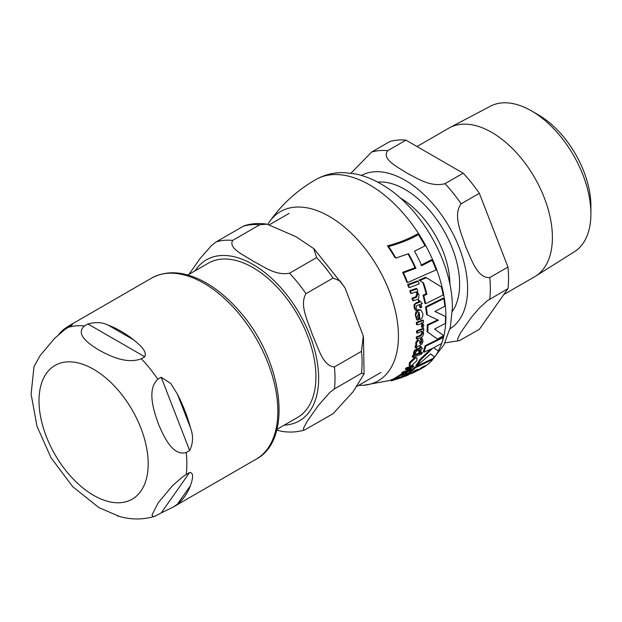 <?xml version="1.0" encoding="UTF-8"?>
<svg xmlns="http://www.w3.org/2000/svg" width="622" height="622" viewBox="0 0 622 622"><rect width="100%" height="100%" fill="white"/><g stroke="black" fill="none" stroke-linecap="round" stroke-linejoin="round"><path stroke-width="0.93" d="M443.183 295.007A108.733 62.775 -120 0 0 441.387 286.936L426.358 277.707L419.78 280.615L423.559 282.917A107.536 62.083 60 0 1 426.91 294.268L423.769 295.629A107.007 61.78 60 0 1 425.596 303.707L443.183 295.007M411.313 365.728L416.857 360.713L416.958 357.868L415.442 357.945L410.248 363.069L409.898 365.829L411.313 365.728M419.757 345.56L422.043 343.88L422.944 341.416L422.47 338.827L421.102 339.363L421.802 341.735L420.402 343.748L419.096 340.296L418.287 340.265L416.437 343.002L416.717 345.109L415.823 346.633L415.986 348.11L416.763 347.822L417.012 346.578L419.757 345.56M417.463 320.198L418.715 319.739L417.517 316.357L419.072 312.236A105.429 60.87 60 0 1 419.974 319.444L420.138 319.381C421.98 318.93 422.898 317.033 422.874 313.69L421.001 310.215L418.878 310.106C416.032 313.395 415.169 315.517 416.266 316.481L417.463 320.198L416.763 319.794L415.558 316.077C415.068 313.255 415.931 311.132 418.163 309.694L420.643 310.051M400.195 377.227L405.692 374.413L407.037 372.881L402.069 376.123L402.955 375.097L402.776 374.273L399.456 376.162L395.234 379.086L400.195 377.227M403.414 374.203L401.882 373.752L403.414 374.203M437.468 339.021L443.727 335.616L434.591 329.054L445.344 323.409A108.733 62.775 -120 0 0 445.484 316.458L434.895 311.482L444.862 306.218A108.733 62.775 -120 0 0 443.828 298.591L426.257 307.307A107.007 61.78 60 0 1 427.306 314.942L438.471 320.252L427.936 325.189A107.007 61.78 60 0 1 427.788 332.14L436.768 338.617L427.096 331.736A106.035 61.22 -120 0 0 427.252 326.255A106.035 61.22 -120 0 0 427.244 324.793L437.787 319.856M434.965 311.451L445.484 316.458M427.306 314.942L426.606 314.538A106.035 61.22 -120 0 0 425.549 306.895L443.128 298.187L443.828 298.591M407.597 282.567L436.076 269.925A108.733 62.775 -120 0 0 432.181 260.307L421.747 265.695A108.088 62.402 -120 0 0 414.54 251.171L425.044 245.822A108.733 62.775 -120 0 0 418.381 234.611C409.96 239.47 400.039 243.435 388.626 246.514A104.659 60.427 60 0 1 395.864 258.068L408.568 253.698A107.264 61.928 60 0 1 415.869 268.269L403.476 272.817A104.659 60.427 60 0 1 407.597 282.567L406.788 282.1A103.672 59.852 -120 0 0 402.613 272.319L415.029 267.787A106.292 61.368 -120 0 0 408.04 253.908M420.915 265.213L431.349 259.825L432.181 260.307M395.864 258.068L394.877 257.492A103.672 59.852 -120 0 0 387.467 245.845C398.92 242.813 408.872 238.864 417.323 233.996L418.381 234.611M425.596 303.707L424.888 303.303A106.035 61.22 -120 0 0 423.038 295.201L426.179 293.848A106.564 61.524 -120 0 0 422.797 282.481L419.003 280.164L425.58 277.257L426.358 277.707M416.639 366.07L430.727 353.91L434.677 357.082A108.733 62.775 -120 0 0 438.448 350.979L433.55 347.815L441.62 343.5A108.733 62.775 -120 0 0 443.354 337.466L425.775 346.174A107.007 61.78 60 0 1 424.01 352.184L432.725 348.219L420.558 360.037A107.007 61.78 60 0 1 416.639 366.07L415.823 365.596A106.035 61.22 -120 0 0 419.788 359.602L430.727 349.183M434.677 357.082L430.649 353.988M424.01 352.184L423.279 351.764A106.035 61.22 -120 0 0 425.067 345.762L442.654 337.062L443.354 337.466M409.898 365.829L409.105 365.371L409.47 362.618L414.687 357.518L416.958 357.868M404.533 375.221A106.035 61.22 -120 0 0 414.268 367.454L432.072 358.878L432.896 359.345L415.099 367.936A107.007 61.78 60 0 1 402.986 377.087L402.877 377.025M415.986 348.11L415.271 347.69L415.107 346.221L416.001 344.697L415.729 342.59L417.587 339.861L419.096 340.296M419.694 343.344L421.094 341.33L420.402 338.959L421.77 338.422L422.47 338.827M419.974 319.444L419.275 319.039A104.442 60.303 -120 0 0 418.482 312.633M413.342 300.823L417.074 299.462C418.225 300.037 418.847 298.404 418.94 294.564L417.012 291.493L417.805 291.182A106.175 61.298 -120 0 0 417.074 288.849L410.574 291.22A104.636 60.412 60 0 1 411.313 293.568L415.994 291.873L417.689 294.26L416.491 297.254L412.767 298.607A104.636 60.412 60 0 1 413.342 300.823L412.604 300.395A103.649 59.844 -120 0 0 412.021 298.179L415.753 296.826L416.942 293.833L415.854 291.928M411.313 293.568L410.551 293.125A103.649 59.844 -120 0 0 409.805 290.777L416.312 288.406L417.074 288.849M403.476 374.366L404.728 372.866M395.234 379.086L394.224 378.503L401.882 373.752M406.08 369.647L405.256 369.165A103.649 59.844 -120 0 0 406.275 367.835L412.852 365.503L413.661 365.969L407.091 368.31A104.636 60.412 60 0 1 406.08 369.647L410.831 367.991L410.497 369.204L407.488 371.147L403.655 372.438A104.636 60.412 60 0 1 402.465 373.635L406.322 372.345C409.229 371.046 410.862 369.997 411.22 369.211L411.865 367.618L412.666 367.314A106.175 61.298 -120 0 0 413.661 365.969M402.465 373.635L401.587 373.122A103.649 59.844 -120 0 0 402.792 371.94L406.632 370.658L409.657 368.722L410.015 367.524M416.639 330.857L423.046 328.424L423.738 328.828L417.339 331.262L416.639 330.857A103.649 59.844 -120 0 1 416.616 332.762L417.315 333.167L421.926 331.433L422.727 333.306L420.814 335.88L417.129 337.256A104.636 60.412 60 0 1 416.981 339.052L420.682 337.676C422.004 337.505 423.022 336.105 423.738 333.47L422.929 331.044L423.714 330.725A106.175 61.298 -120 0 0 423.738 328.828M416.981 339.052L416.281 338.648A103.649 59.844 -120 0 0 416.421 336.852L420.114 335.483L422.035 332.91L421.226 331.036M419.352 352.231L420.48 351.788A106.175 61.298 -120 0 0 421.218 349.222L422.517 348.701L420.845 346.555A105.927 61.158 60 0 1 420.511 348.017L415.418 350.606L414.4 352.643L414.205 354.501L415.41 354.073L415.504 352.425L416.95 350.855L420.091 349.657A105.927 61.158 60 0 1 419.352 352.231L418.622 351.811A104.947 60.591 -120 0 0 419.158 350.023M414.205 354.501L413.474 354.081L413.669 352.223L414.695 350.186L419.796 347.605A104.947 60.591 -120 0 0 420.13 346.143L420.97 346.508M420.62 307.804L421.739 307.361A106.175 61.298 -120 0 0 421.078 303.979L422.377 303.458L419.041 300.356A105.927 61.158 60 0 1 419.485 302.269L416.639 303.349C414.967 304.321 414.353 304.904 414.796 305.083L414.788 307.711L415.721 310.215L416.919 309.779L416.001 307.556L416.802 305.612L419.951 304.422A105.927 61.158 60 0 1 420.62 307.804L419.904 307.392A104.947 60.591 -120 0 0 419.368 304.648M415.721 310.215L414.998 309.803L414.065 307.291L414.065 304.663L415.908 302.93L418.762 301.849A104.947 60.591 -120 0 0 418.311 299.936L419.174 300.309M391.409 380.827L401.828 377.523A106.829 61.679 -120 0 0 403.592 376.66L393.252 380.011A104.636 60.412 60 0 1 391.409 380.827L390.328 380.197A103.649 59.844 -120 0 0 392.21 379.404L394.589 378.72M407.62 284.549L417.463 280.911L418.248 281.362L408.421 285.008L407.62 284.549A103.649 59.844 -120 0 1 408.568 287.162L409.354 287.613L419.158 283.951A106.829 61.679 -120 0 0 418.248 281.362M412.938 357.339L412.192 356.904A103.649 59.844 -120 0 0 412.767 355.356L419.228 352.954L419.959 353.382L413.506 355.784A104.636 60.412 60 0 1 412.938 357.339L419.399 354.937A106.175 61.298 -120 0 0 419.959 353.382M416.336 322.468L422.742 320.035L423.434 320.439L417.035 322.872L416.336 322.468A103.649 59.844 -120 0 1 416.468 324.435L417.168 324.839L421.817 323.634L422.618 325.119L422.05 327.219L423.162 327.786L423.831 325.252L422.136 322.966L423.566 322.398A106.175 61.298 -120 0 0 423.434 320.439M422.05 327.219L421.351 326.822L421.926 324.723L421.452 323.487M421.265 354.315L420.869 353.685L421.265 354.315L422.322 353.094L421.918 352.48L420.869 353.685L420.138 353.265L420.526 353.895L420.138 353.265L421.195 352.06L421.592 352.674M426.257 307.307L425.549 306.895M427.936 325.189L427.244 324.793M427.788 332.14L427.096 331.736M422.322 353.094L421.195 352.06M421.669 322.694L422.245 323.028M417.035 322.872A104.636 60.412 60 0 1 417.168 324.839M413.506 355.784L412.767 355.356M408.421 285.008A104.636 60.412 60 0 1 409.354 287.613M403.592 376.66L402.792 376.193M393.252 380.011L392.21 379.404M414.796 305.083L414.065 304.663M419.485 302.269L418.762 301.849M419.041 300.356L418.311 299.936M415.418 350.606L414.695 350.186M420.511 348.017L419.796 347.605M420.845 346.555L420.13 346.143M417.129 337.256L416.421 336.852M417.339 331.262A104.636 60.412 60 0 1 417.315 333.167M407.091 368.31L406.275 367.835M403.655 372.438L402.792 371.94M398.173 377.367L397.217 376.815M407.037 372.881L406.197 372.391M405.614 373.379L404.751 372.881M410.574 291.22L409.805 290.777M412.767 298.607L412.021 298.179M421.102 339.363L420.402 338.959M416.717 345.109L416.001 344.697M415.099 367.936L414.268 367.454M402.986 377.087L406.998 375.532A107.637 62.146 -120 0 0 414.477 370.735L418.031 369.165A108.096 62.41 60 0 1 411.158 373.729L410.714 373.472M411.158 373.729L414.874 372.003A108.446 62.612 -120 0 0 421.708 367.415L425.028 365.713A108.648 62.729 60 0 1 418.334 370.245L422.867 367.757A108.733 62.775 -120 0 0 432.896 359.345M418.334 370.245A108.648 62.729 60 0 1 417.681 370.588L417.517 370.487M425.775 346.174L425.067 345.762M420.558 360.037L419.788 359.602M426.91 294.268L426.179 293.848M423.769 295.629L423.038 295.201M423.559 282.917L422.797 282.481M419.78 280.615L419.003 280.164M388.626 246.514L387.467 245.845M415.869 268.269L415.029 267.787M403.476 272.817L402.613 272.319M531.476 110.887L538.287 114.821A74.407 42.957 60 0 1 590.9 205.952L590.9 213.812A84.04 48.524 -120 0 0 531.476 110.887A84.04 48.524 -120 0 0 490.385 106.206L449.807 127.619A85.789 49.535 -120 0 0 448.851 128.148L417.012 146.528M503.797 294.548L534.64 276.743A85.789 49.535 -120 0 0 535.573 276.176A85.789 49.535 -120 0 0 552.406 237.464A85.789 49.535 -120 0 0 515.576 151.784A85.789 49.535 -120 0 0 449.807 127.619M405.956 140.144L463.172 173.18L444.979 183.684C430.292 187.533 416.771 177.946 406.477 172.877C397.691 166.937 381.092 159.123 387.755 150.648L405.956 140.144A104.644 60.412 -120 0 0 389.769 141.591L371.575 152.095L350.979 173.204M479.352 193.31L507.964 267.048L489.763 277.552C477.09 278.547 471.095 258.247 465.575 246.39C461.555 233.662 452.489 215.142 461.159 203.814L479.352 193.31A104.644 60.412 -120 0 0 463.172 173.18M444.917 342.885L459.363 340.662L457.94 340.677L457.644 338.928L460.622 332.7L471.639 317.033L479.321 308.084L487.415 300.698L507.964 288.624A104.644 60.412 -120 0 0 507.964 267.048M507.964 288.624L479.352 329.326L459.347 340.669M535.573 276.176L574.409 251.739A84.04 48.524 -120 0 0 590.9 213.812M187.821 275.025L208.362 263.16A89.101 51.447 60 0 1 277.023 287.037A89.101 51.447 60 0 1 315.922 376.707A89.101 51.447 60 0 1 297.464 417.502L276.922 429.359M259.739 224.767L232.667 240.395C228.033 248.714 244.967 255.463 253.302 261.31C263.433 266.123 275.118 275.904 289.533 273.221L316.598 257.594L313.76 248.606L295.963 236.679L266.986 224.153L259.739 224.767A104.543 60.357 -120 0 0 243.288 226.237L244.578 225.638C251.692 223.461 259.164 222.964 266.993 224.153M188.948 274.372L200.113 258.488L211.558 245.488L216.223 241.865L243.288 226.237M304.694 429.942L333.05 413.716L353.21 391.596L364.072 373.876L361.483 373.27L334.411 388.898L329.746 392.521L318.301 405.521L307.198 421.319L303.59 427.998L303.513 429.841L304.694 429.942C297.58 432.119 290.109 432.609 282.279 431.427L276.728 430.113M333.05 278.057L305.977 293.685C298.902 305.488 308.675 322.414 312.399 334.823C317.912 346.205 322.445 366.164 334.411 366.964L361.483 351.337L363.295 336.067L345.163 288.173L340.063 280.934L333.05 278.057A104.543 60.357 -120 0 0 316.598 257.594M161.222 512.917L154.878 516.268L153.012 516.501L151.97 515.032L158.338 502.568L172.76 485.455L182.961 476.592L189.656 472.471C194.733 472.596 191.957 481.187 190.386 485.782A104.543 60.357 60 0 1 177.472 504.154L172.955 507.21L161.222 512.917L189.656 472.471M189.656 450.538L186.242 452.513C172.792 456.447 163.804 436.73 158.338 423.776C153.587 410.403 146.792 389.426 157.817 379.226L161.222 377.259L170.786 383.502L177.472 394.27A104.543 60.357 60 0 1 190.386 427.563C193.465 435.602 193.224 443.261 189.656 450.538L161.222 377.259M144.778 356.795L141.365 358.77C126.701 364.43 109.814 355.947 99.24 350.256C89.381 344.153 74.694 334.403 84.499 325.936L87.912 323.969C95.656 321.885 102.35 322.25 107.979 325.042A104.543 60.357 60 0 1 133.816 339.962C138.893 344.417 147.437 350.707 144.778 356.795L87.912 323.969M58.686 334.519A104.543 60.357 60 0 1 64.315 328.945L68.412 326.138L72.455 324.715L64.766 329.559L54.565 338.422L40.142 355.535L33.961 366.677M98.501 507.42L119.432 516.454M441.713 343.235A107.761 62.216 -120 0 0 445.896 316.901A107.761 62.216 -120 0 0 399.029 208.634A107.761 62.216 -120 0 0 316.077 179.431C297.285 190.138 281.719 204.311 269.373 221.961L267.857 224.301M432.422 359.073A107.761 62.216 -120 0 0 434.296 356.865M438.269 350.862A107.761 62.216 -120 0 0 441.612 343.5M358.529 385.399L363.652 385.267A97.708 56.415 -120 0 0 398.43 336.098A97.708 56.415 -120 0 0 347.084 229.355A97.708 56.415 -120 0 0 269.365 221.968M422.618 325.119L421.926 324.723M414.788 307.711L414.065 307.291M416.639 303.349L415.908 302.93M414.4 352.643L413.669 352.223M417.665 349.097L416.95 348.685M420.814 335.88L420.114 335.483M422.727 333.306L422.035 332.91M410.497 369.204L409.657 368.722M407.488 371.147L406.632 370.658M396.3 378.324L395.32 377.764M399.456 376.162L398.531 375.626M404.588 374.755L403.67 374.226M417.689 294.26L416.942 293.833M416.491 297.254L415.753 296.826M416.266 316.481L415.558 316.077M418.878 310.106L418.163 309.694M418.287 340.265L417.587 339.861M416.437 343.002L415.729 342.59M421.802 341.735L421.094 341.33M415.823 346.633L415.107 346.221M415.442 357.945L414.687 357.518M410.248 363.069L409.47 362.618M452.318 311.404A77.284 44.621 -120 0 0 443.634 230.218A77.284 44.621 -120 0 0 377.671 182.106M399.962 197.749A70.916 40.943 60 0 1 449.916 284.277M449.978 328.805A88.557 51.128 -120 0 0 462.651 257.609A88.557 51.128 -120 0 0 404.992 180.225A88.557 51.128 -120 0 0 361.429 175.435M387.755 150.648A104.644 60.412 -120 0 0 371.575 152.095M489.763 299.128A104.644 60.412 -120 0 0 489.763 277.552M461.159 203.814A104.644 60.412 -120 0 0 444.979 183.684M284.207 425.153A92.966 53.671 -120 0 0 316.637 358.482A92.966 53.671 -120 0 0 252.913 264.428A92.966 53.671 -120 0 0 195.106 270.819M232.667 240.395A104.543 60.357 -120 0 0 216.223 241.865M334.411 388.898A104.543 60.357 -120 0 0 334.411 366.964M305.977 293.685A104.543 60.357 -120 0 0 289.533 273.221M361.483 373.27A104.543 60.357 -120 0 0 361.483 351.337M177.472 504.154L190.386 485.782M190.386 427.563L177.472 394.27M133.816 339.962L107.979 325.042M64.315 328.945L62.884 330.982M68.412 326.138L151.644 278.081A104.543 60.357 60 0 1 232.208 306.086A104.543 60.357 60 0 1 277.84 411.297A104.543 60.357 60 0 1 256.186 459.16L172.955 507.21M68.055 327.405A104.543 60.357 60 0 1 84.499 325.936M141.365 358.77A104.543 60.357 60 0 1 157.817 379.226M186.242 452.513A104.543 60.357 60 0 1 186.242 474.438M93.603 495.345A77.206 44.574 60 0 1 39.007 400.793A77.206 44.574 60 0 1 93.603 369.274A77.206 44.574 60 0 1 148.191 463.825A77.206 44.574 60 0 1 93.603 495.345M363.652 385.267L390.577 380.345M420.931 354.338L420.192 353.91M422.245 352.464L421.514 352.044M421.001 310.215L420.293 309.81M316.077 179.431C324.847 174.58 334.325 172.325 344.495 172.667L355.263 173.919C364.927 175.909 374.327 179.75 383.463 185.434C420.977 207.857 452.645 262.087 452.381 307.773L450.328 327.304L443.906 344.852L432.865 359.329M363.458 336.961L364.072 373.876M344.526 287.084L314.211 249.025M289.106 213.385L269.583 224.659M380.944 372.461L356.911 386.332M154.87 516.268C142.562 519.984 130.084 519.852 117.441 515.871M34.016 366.506L31.1 394.13L37.001 426.272L51.082 457.846L72.65 486.606L99.007 507.715M151.644 278.081C166.782 270.01 184.159 271.184 203.775 281.595C216.324 288.406 228.142 298.202 239.221 310.977C282.567 359.197 293.981 439.381 256.186 459.16"/></g></svg>
